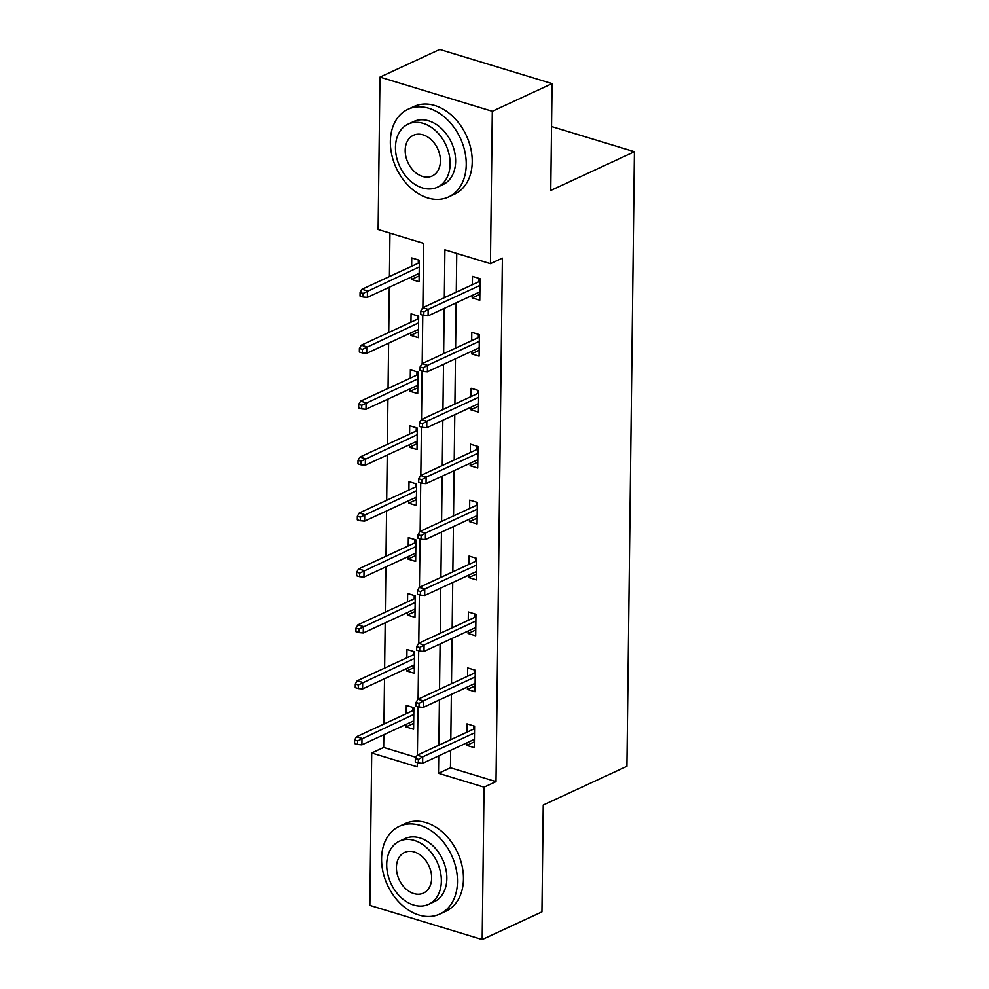 <?xml version="1.0" encoding="UTF-8"?>
<svg xmlns="http://www.w3.org/2000/svg" width="989" height="989" viewBox="0 0 989 989"><rect width="100%" height="100%" fill="white"/><g stroke="black" fill="none" stroke-linecap="round" stroke-linejoin="round"><path stroke-width="1.48" d="M422.872 307.641L423.651 243.356L378.119 229.51L379.974 77.117L439.734 49.45L552.072 83.608L550.762 190.457L634.431 151.725L626.927 766.29L543.258 805.034L541.947 911.883L482.187 939.55L369.861 905.392L371.716 753L417.259 766.846L417.309 762.643M383.831 734.703L383.67 747.474L371.716 753M389.95 233.107L389.419 276.549M389.295 287.218L388.739 332.489M388.615 343.158L388.059 388.43M387.923 399.099L387.379 444.358M387.243 455.027L386.687 500.298M386.563 510.967L386.007 556.226M385.871 566.895L385.327 612.166M385.191 622.835L384.634 668.094M384.511 678.775L383.955 724.035M634.431 151.725L551.541 126.518M383.67 747.474L415.998 757.302M406.046 724.418L406.009 726.915L413.6 729.214L413.872 707.704L406.281 705.404L406.17 713.749M406.726 668.477L406.702 670.975L414.292 673.286L414.552 651.776L406.961 649.464L406.862 657.809M407.406 612.55L407.381 615.047L414.972 617.346L415.232 595.835L407.641 593.524L407.542 601.881M408.098 556.609L408.061 559.106L415.652 561.418L415.912 539.895L408.333 537.596L408.222 545.94M408.778 500.681L408.754 503.166L416.344 505.478L416.604 483.967L409.013 481.655L408.914 490.012M409.458 444.741L409.434 447.238L417.024 449.55L417.284 428.027L409.693 425.727L409.594 434.072M410.151 388.813L410.114 391.298L417.704 393.61L417.964 372.099L410.373 369.787L410.274 378.132M410.831 332.873L410.794 335.37L418.384 337.669L418.656 316.159L411.065 313.847L410.954 322.204M411.511 276.932L411.486 279.43L419.076 281.741L419.336 260.231L411.745 257.919L411.647 266.264M450.675 750.33L450.465 767.785L496.008 781.631L502.4 258.129L490.445 263.667L444.902 249.821L444.321 297.714M456.745 253.419L456.275 292.175M456.139 302.857L455.595 348.116M455.459 358.784L454.903 404.056M454.779 414.725L454.223 459.984M454.087 470.653L453.543 515.924M453.407 526.593L452.851 571.852M452.727 582.521L452.171 627.792M452.047 638.461L451.491 683.733M451.355 694.402L450.811 739.661M466.771 742.887L466.734 745.372L474.324 747.684L474.584 726.173L466.993 723.861L466.895 732.219M467.451 686.947L467.414 689.444L475.004 691.744L475.276 670.233L467.686 667.934L467.574 676.278M468.131 631.007L468.106 633.504L475.697 635.816L475.956 614.305L468.366 611.993L468.267 620.338M468.811 575.079L468.786 577.576L476.377 579.875L476.636 558.365L469.046 556.053L468.947 564.41M469.503 519.138L469.466 521.636L477.057 523.947L477.316 502.424L469.726 500.125L469.627 508.47M470.183 463.211L470.146 465.695L477.736 468.007L478.008 446.496L470.418 444.185L470.307 452.542M470.863 407.27L470.838 409.767L478.429 412.079L478.688 390.556L471.098 388.257L470.999 396.601M471.543 351.342L471.518 353.827L479.109 356.139L479.368 334.628L471.778 332.316L471.679 340.661M472.235 295.402L472.198 297.899L479.789 300.199L480.061 278.688L472.47 276.376L472.359 284.733M552.072 83.608L492.312 111.275L490.445 263.667M379.974 77.117L492.312 111.275M496.008 781.631L484.054 787.157L482.187 939.55M438.72 755.868L438.51 773.311L484.054 787.157M444.185 308.383L443.641 353.654M443.505 364.323L442.948 409.582M442.825 420.251L442.268 465.522M442.145 476.191L441.589 521.45M441.453 532.119L440.909 577.391M440.773 588.059L440.216 633.331M440.093 644L439.536 689.259M439.413 699.928L438.856 745.199M417.395 755.126L417.988 706.715M418.087 699.198L418.681 650.774M418.767 643.258L419.361 594.834M419.447 587.318L420.041 538.906M420.14 531.39L420.721 482.966M420.82 475.449L421.413 427.038M421.499 419.521L422.093 371.098M422.179 363.581L422.773 315.17M450.465 767.785L438.51 773.311M474.399 741.824L466.734 745.372M413.674 723.367L406.009 726.915M414.354 667.427L406.702 670.975M475.079 685.896L467.414 689.444M415.046 611.499L407.381 615.047M475.758 629.956L468.106 633.504M415.726 555.558L408.061 559.106M476.451 574.028L468.786 577.576M416.406 499.618L408.754 503.166M477.131 518.088L469.466 521.636M417.098 443.69L409.434 447.238M477.811 462.16L470.146 465.695M417.778 387.75L410.114 391.298M478.491 406.219L470.838 409.767M418.458 331.822L410.794 335.37M479.183 350.279L471.518 353.827M419.138 275.882L411.486 279.43M479.863 294.351L472.198 297.899M473.41 739.809L474.411 740.81M473.583 725.864L473.57 727.063L474.572 727.372M474.547 729.264L473.57 727.063L473.546 729.14M473.78 729.029L417.247 755.2L422.711 756.869L474.51 732.886M418.372 759.367L415.331 758.439L415.281 762.024L418.322 762.952L418.372 759.367L422.711 756.869L422.624 763.323L474.423 739.339M417.247 755.2L415.331 758.439M418.322 762.952L422.624 763.323M413.686 722.353L412.685 721.34M412.821 710.671L412.858 707.395M413.835 710.794L412.846 708.594L413.847 708.903M354.606 739.982L354.569 743.567L357.598 744.494L357.647 740.909L354.606 739.982L356.522 736.743L361.986 738.4L361.912 744.853L413.711 720.87M357.647 740.909L413.785 714.417M356.522 736.743L413.056 710.559M361.912 744.853L357.598 744.494M381.581 858.675A48.3 35.344 -114.8 0 0 400.99 904.144A48.3 35.344 -114.8 0 0 439.821 914.046A48.3 35.344 -114.8 0 0 457.474 881.755A48.3 35.344 -114.8 0 0 438.078 836.286A48.3 35.344 -114.8 0 0 399.235 826.384A48.3 35.344 -114.8 0 0 381.581 858.675M439.821 914.046L445.804 911.277A48.3 35.344 -114.8 0 0 463.458 878.986A48.3 35.344 -114.8 0 0 444.049 833.529A48.3 35.344 -114.8 0 0 405.206 823.614L399.235 826.384M399.42 841.194L404.921 838.647A34.776 25.442 65.2 0 1 432.885 845.793A34.776 25.442 65.2 0 1 446.855 878.529A34.776 25.442 65.2 0 1 434.146 901.77L428.645 904.317A34.776 25.442 -114.8 0 0 441.354 881.063A34.776 25.442 -114.8 0 0 427.384 848.339A34.776 25.442 -114.8 0 0 399.42 841.194A34.776 25.442 -114.8 0 0 386.711 864.448A34.776 25.442 -114.8 0 0 400.681 897.184A34.776 25.442 -114.8 0 0 428.645 904.317M431.637 878.108A22.413 16.405 -114.8 0 0 422.637 857.018A22.413 16.405 -114.8 0 0 404.612 852.419A22.413 16.405 -114.8 0 0 396.428 867.402A22.413 16.405 -114.8 0 0 405.428 888.505A22.413 16.405 -114.8 0 0 423.453 893.104A22.413 16.405 -114.8 0 0 431.637 878.108M390.346 141.551A48.3 35.344 -114.8 0 0 409.743 187.02A48.3 35.344 -114.8 0 0 448.586 196.935A48.3 35.344 -114.8 0 0 466.239 164.631A48.3 35.344 -114.8 0 0 446.843 119.175A48.3 35.344 -114.8 0 0 408 109.26A48.3 35.344 -114.8 0 0 390.346 141.551M448.586 196.935L454.569 194.165A48.3 35.344 -114.8 0 0 472.223 161.875A48.3 35.344 -114.8 0 0 452.814 116.405A48.3 35.344 -114.8 0 0 413.971 106.491L408 109.26M408.185 124.082L413.674 121.536A34.776 25.442 65.2 0 1 441.638 128.669A34.776 25.442 65.2 0 1 455.62 161.405A34.776 25.442 65.2 0 1 442.899 184.659L437.41 187.205A34.776 25.442 -114.8 0 0 450.119 163.951A34.776 25.442 -114.8 0 0 436.149 131.216A34.776 25.442 -114.8 0 0 408.185 124.082A34.776 25.442 -114.8 0 0 395.464 147.336A34.776 25.442 -114.8 0 0 409.446 180.072A34.776 25.442 -114.8 0 0 437.41 187.205M440.402 160.997A22.413 16.405 -114.8 0 0 431.402 139.906A22.413 16.405 -114.8 0 0 413.377 135.308A22.413 16.405 -114.8 0 0 405.181 150.291A22.413 16.405 -114.8 0 0 414.193 171.381A22.413 16.405 -114.8 0 0 432.205 175.98A22.413 16.405 -114.8 0 0 440.402 160.997M474.09 683.869L475.091 684.883M474.263 669.924L474.25 671.123L475.252 671.432M475.239 673.324L474.25 671.123L474.226 673.2M474.46 673.089L417.927 699.272L423.391 700.929L475.19 676.946M419.052 703.439L416.01 702.511L415.973 706.097L419.002 707.024L419.052 703.439L423.391 700.929L423.317 707.382L475.116 683.399M417.927 699.272L416.01 702.511M419.002 707.024L423.317 707.382M474.782 627.941L475.771 628.942M474.943 613.996L474.93 615.195L475.944 615.492M475.919 617.396L474.93 615.195L474.905 617.26M475.14 617.161L418.607 643.332L424.071 644.989L475.87 621.005M419.732 647.498L416.703 646.571L416.653 650.156L419.695 651.083L419.732 647.498L424.071 644.989L423.997 651.442L475.796 627.471M418.607 643.332L416.703 646.571M419.695 651.083L423.997 651.442M414.366 666.413L413.377 665.412M413.501 654.73L413.55 651.467M414.515 654.866L413.526 652.666L414.539 652.963M355.298 684.042L355.249 687.627L358.29 688.554L358.327 684.969L355.298 684.042L357.202 680.803L362.666 682.459L362.592 688.913L414.391 664.929M358.327 684.969L414.465 658.476M357.202 680.803L413.736 654.631M362.592 688.913L358.29 688.554M415.059 610.473L414.057 609.471M414.193 598.802L414.23 595.526M415.195 598.926L414.218 596.726L415.219 597.035M355.978 628.114L355.929 631.699L358.97 632.614L359.019 629.029L355.978 628.114L357.882 624.863L363.359 626.532L363.272 632.985L415.071 609.001M359.019 629.029L415.157 602.548M357.882 624.863L414.428 598.691M363.272 632.985L358.97 632.614M475.462 572.001L476.463 573.002M475.635 558.056L475.622 559.255L476.624 559.564M476.599 561.455L475.622 559.255L475.585 561.332M475.833 561.22L419.287 587.392L424.751 589.061L476.55 565.078M420.412 591.558L417.383 590.643L417.333 594.228L420.374 595.143L420.412 591.558L424.751 589.061L424.677 595.514L476.475 571.531M419.287 587.392L417.383 590.643M420.374 595.143L424.677 595.514M476.142 516.06L477.143 517.074M476.315 502.128L476.302 503.314L477.304 503.624M477.279 505.515L476.302 503.314L476.278 505.391M476.513 505.28L419.979 531.464L425.443 533.12L477.242 509.137M421.104 535.63L418.063 534.703L418.026 538.288L421.054 539.215L421.104 535.63L425.443 533.12L425.357 539.574L477.155 515.59M419.979 531.464L418.063 534.703M421.054 539.215L425.357 539.574M476.822 460.132L477.823 461.134M476.995 446.187L476.982 447.387L477.984 447.696M477.971 449.587L476.982 447.387L476.958 449.463M477.193 449.352L420.659 475.524L426.123 477.193L477.922 453.209M421.784 479.69L418.743 478.775L418.706 482.36L421.734 483.275L421.784 479.69L426.123 477.193L426.049 483.646L477.848 459.662M420.659 475.524L418.743 478.775M421.734 483.275L426.049 483.646M415.739 554.545L414.737 553.531M414.873 542.862L414.91 539.598M415.875 542.986L414.898 540.785L415.899 541.094M356.658 572.174L356.621 575.759L359.65 576.686L359.699 573.101L356.658 572.174L358.574 568.935L364.039 570.591L363.952 577.044L415.751 553.061M359.699 573.101L415.837 546.608M358.574 568.935L415.108 542.751M363.952 577.044L359.65 576.686M416.418 498.604L415.429 497.603M415.553 486.934L415.59 483.658M416.567 487.058L415.578 484.857L416.592 485.166M357.338 516.246L357.301 519.831L360.342 520.746L360.379 517.16L357.338 516.246L359.254 512.994L364.718 514.663L364.644 521.116L416.443 497.133M360.379 517.16L416.517 490.68M359.254 512.994L415.788 486.823M364.644 521.116L360.342 520.746M417.111 442.676L416.109 441.663M416.233 430.994L416.282 427.73M417.247 431.117L416.258 428.917L417.271 429.226M358.03 460.305L357.981 463.89L361.022 464.818L361.059 461.233L358.03 460.305L359.934 457.066L365.398 458.723L365.324 465.176L417.123 441.193M361.059 461.233L417.197 434.74M359.934 457.066L416.468 430.883M365.324 465.176L361.022 464.818M477.514 404.192L478.503 405.206M477.687 390.259L477.662 391.446L478.676 391.755M478.651 393.647L477.662 391.446L477.638 393.523M477.872 393.412L421.339 419.596L426.803 421.252L478.602 397.269M422.464 423.762L419.435 422.835L419.385 426.42L422.427 427.347L422.464 423.762L426.803 421.252L426.729 427.705L478.528 403.722M421.339 419.596L419.435 422.835M422.427 427.347L426.729 427.705M417.791 386.736L416.789 385.735M416.925 375.066L416.962 371.79M417.927 375.19L416.95 372.989L417.951 373.286M358.71 404.365L358.673 407.95L361.702 408.877L361.751 405.292L358.71 404.365L360.626 401.126L366.091 402.783L366.004 409.248L417.803 385.265M361.751 405.292L417.89 378.812M360.626 401.126L417.16 374.955M366.004 409.248L361.702 408.877M478.194 348.264L479.195 349.265M478.367 334.319L478.355 335.518L479.356 335.815M479.331 337.719L478.355 335.518L478.33 337.595M478.565 337.484L422.031 363.655L427.495 365.312L479.294 341.341M423.156 367.821L420.115 366.894L420.065 370.479L423.107 371.407L423.156 367.821L427.495 365.312L427.409 371.777L479.208 347.794M422.031 363.655L420.115 366.894M423.107 371.407L427.409 371.777M418.471 330.808L417.469 329.794M417.605 319.126L417.642 315.85M418.619 319.249L417.63 317.049L418.631 317.358M359.39 348.437L359.353 352.022L362.382 352.937L362.431 349.352L359.39 348.437L361.306 345.186L366.771 346.855L366.696 353.308L418.495 329.325M362.431 349.352L418.57 322.871M361.306 345.186L417.84 319.014M366.696 353.308L362.382 352.937M478.874 292.324L479.875 293.337M479.047 278.379L479.035 279.578L480.036 279.887M480.011 281.778L479.035 279.578L479.01 281.655M479.245 281.544L422.711 307.715L428.175 309.384L479.974 285.401M423.836 311.881L420.795 310.966L420.758 314.551L423.787 315.466L423.836 311.881L428.175 309.384L428.089 315.837L479.9 291.854M422.711 307.715L420.795 310.966M423.787 315.466L428.089 315.837M419.151 274.868L418.162 273.854M418.285 263.185L418.322 259.922M419.299 263.321L418.31 261.121L419.324 261.417M360.083 292.497L360.033 296.082L363.074 297.009L363.111 293.424L360.083 292.497L361.986 289.258L367.451 290.914L367.376 297.368L419.175 273.384M363.111 293.424L419.249 266.931M361.986 289.258L418.52 263.086M367.376 297.368L363.074 297.009"/></g></svg>
